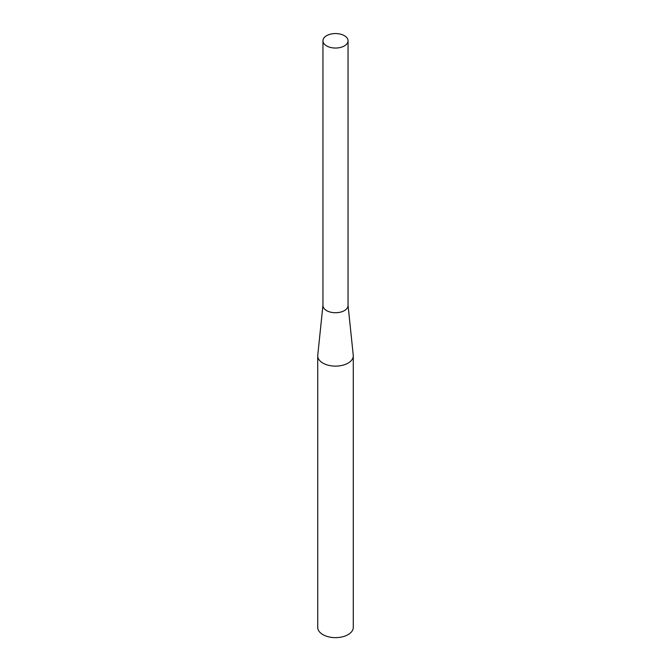 <?xml version="1.0" encoding="UTF-8"?>
<svg xmlns="http://www.w3.org/2000/svg" width="671" height="671" viewBox="0 0 671 671"><rect width="100%" height="100%" fill="white"/><g stroke="black" fill="none" stroke-linecap="round" stroke-linejoin="round"><path stroke-width="1.01" d="M326.626 45.922A12.548 7.247 0 0 0 340.306 47.49A12.548 7.247 0 0 0 348.048 40.797A12.548 7.247 0 0 0 335.5 33.55A12.548 7.247 0 0 0 322.952 40.797A12.548 7.247 0 0 0 326.626 45.922M322.952 305.271L317.752 355.244A17.781 10.266 0 0 0 317.719 355.856L317.719 627.385A17.781 10.266 0 0 0 322.927 634.64A17.781 10.266 0 0 0 342.302 636.863A17.781 10.266 0 0 0 353.281 627.385L353.281 355.856A17.781 10.266 0 0 0 353.248 355.244L348.048 305.271M317.719 355.856A17.781 10.266 0 0 0 322.927 363.112A17.781 10.266 0 0 0 342.302 365.343A17.781 10.266 0 0 0 353.281 355.856M322.952 40.797L322.952 305.49A12.548 7.247 0 0 0 326.626 310.614A12.548 7.247 0 0 0 340.306 312.183A12.548 7.247 0 0 0 348.048 305.49L348.048 40.797"/></g></svg>
